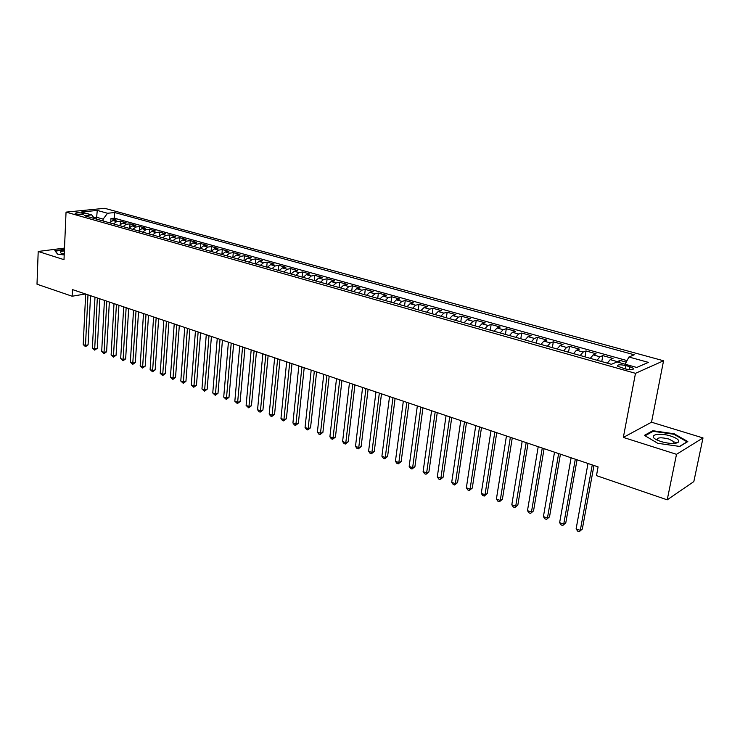 <?xml version="1.0" encoding="UTF-8"?>
<svg xmlns="http://www.w3.org/2000/svg" width="740" height="740" viewBox="0 0 740 740"><rect width="100%" height="100%" fill="white"/><g stroke="black" fill="none" stroke-linecap="round" stroke-linejoin="round"><path stroke-width="1.11" d="M76.183 213.962C80.651 214.748 83.287 214.683 84.092 213.768L83.019 213.268C78.57 212.482 75.933 212.547 75.129 213.462L76.183 213.962M663.558 360.769L104.682 208.31L66.045 212.121L635.484 373.33L663.558 360.769L651.524 422.207L623.339 437.423L676.508 454.314L703 437.932L651.524 422.207M703 437.932L693.833 481.583L667.212 499.833L676.508 454.314M626.225 362.156L619.907 360.399L619.491 362.646M607.337 363.146L610.195 359.64L613.035 358.484L602.823 355.635L601.75 361.573M590.298 358.345L593.184 354.886L596.07 353.748L586.034 350.954L584.998 356.846M573.555 353.618L576.46 350.205L579.402 349.104L569.532 346.357L568.533 352.203M557.1 348.984L560.032 345.608L563.01 344.535L553.317 341.834L552.345 347.643M540.931 344.424L543.891 341.094L546.906 340.049L537.379 337.394L536.435 343.157M525.039 339.947L528.018 336.654L531.08 335.636L521.709 333.028L520.793 338.744M509.407 335.535L512.413 332.288L515.512 331.298L506.299 328.726L505.42 334.415M494.043 331.206L497.067 327.996L500.203 327.034L491.147 324.509L490.296 330.142M478.937 326.941L481.971 323.769L485.153 322.834L476.236 320.355L475.413 325.952M464.082 322.751L467.134 319.625L470.344 318.709L461.575 316.267L460.779 321.826M449.467 318.635L452.538 315.536L455.775 314.648L447.145 312.243L446.377 317.765M435.083 314.583L438.173 311.522L441.447 310.652L432.956 308.284L432.206 313.769M420.94 310.587L424.039 307.562L427.341 306.721L418.988 304.39L418.267 309.838M407.019 306.665L410.127 303.678L413.466 302.854L405.243 300.56L404.539 305.971M393.31 302.799L396.437 299.848L399.804 299.043L391.71 296.786L391.035 302.161M379.833 298.997L382.969 296.074L386.354 295.297L378.381 293.077L377.733 298.405M366.55 295.26L369.704 292.365L373.108 291.606L365.264 289.423L364.635 294.714M353.48 291.569L356.643 288.711L360.075 287.971L352.351 285.825L351.74 291.079M340.613 287.943L343.786 285.113L347.236 284.401L339.632 282.273L339.05 287.499M327.94 284.373L331.113 281.57L334.591 280.876L327.099 278.786L326.534 283.975M315.453 280.849L318.644 278.083L322.141 277.398L314.759 275.345L314.213 280.497M303.16 277.38L306.36 274.651L309.875 273.985L302.605 271.959L302.077 277.075M291.051 273.966L294.252 271.266L297.785 270.618L290.626 268.62L290.117 273.707M279.119 270.6L282.329 267.926L285.881 267.297L278.814 265.327L278.332 270.377M267.362 267.288L270.572 264.643L274.142 264.023L267.186 262.08L266.714 267.103M255.772 264.023L258.991 261.396L262.58 260.804L255.716 258.889L255.272 263.875M244.357 260.804L247.576 258.204L251.184 257.622L244.422 255.735L243.987 260.702M233.1 257.631L236.328 255.06L239.945 254.495L233.276 252.636L232.86 257.557M222.009 254.505L225.238 251.961L228.863 251.406L222.296 249.574L221.898 254.468M211.067 251.415L214.304 248.899L217.949 248.363L211.464 246.559L211.085 251.387M200.281 248.372L203.528 245.883L207.181 245.356L200.79 243.58L200.438 248.131M189.653 245.375L192.899 242.905L196.562 242.396L190.263 240.639L189.94 244.949M179.163 242.424L182.41 239.973L186.092 239.482L179.876 237.753L179.579 241.823M168.822 239.501L172.078 237.087L175.759 236.606L169.626 234.895L169.358 238.761M158.628 236.633L161.875 234.228L165.566 233.766L159.526 232.073L159.276 235.755M148.564 233.794L151.82 231.417L155.52 230.963L149.554 229.298L149.332 232.804M138.639 230.991L141.895 228.642L145.604 228.197L139.712 226.551L139.508 229.9M128.843 228.235L132.099 225.904L135.818 225.469L130.009 223.85L129.824 227.051M119.186 225.506L122.433 223.203L126.161 222.777L120.426 221.177L120.259 224.238M667.212 499.833L596.477 475.635L598.087 466.885L72.446 289.581L72.141 296.231L85.461 293.965M629.87 366.726L625.91 365.615C620.101 364.385 617.327 364.561 617.595 366.161L624.949 368.853C630.795 370.102 633.579 369.917 633.292 368.317L629.87 366.726L629.324 369.639M94.581 218.568L91.705 214.896L84.267 215.664L611.416 364.302L617.04 361.953L636.752 367.475L648.379 362.369L628.917 357.004L634.236 354.784L114.691 212.528L107.541 213.268L103.138 219.123L96.579 217.283L93.804 217.579M91.705 214.896L81.4 212.01L97.264 210.428L107.541 213.268M615.985 362.397L619.907 360.399M627.039 360.593L114.386 218.18L110.972 218.55L110.815 221.482M109.65 222.823L112.906 220.529L116.633 220.122L110.972 218.55M113.451 223.887L116.698 221.593L120.426 221.177M123.034 226.597L126.29 224.276L130.009 223.85M132.747 229.335L136.003 226.995L139.712 226.551M142.589 232.11L145.845 229.751L149.554 229.298M152.57 234.922L155.826 232.536L159.526 232.073M162.689 237.771L165.936 235.366L169.626 234.895M172.947 240.667L176.194 238.234L179.876 237.753M183.344 243.599L186.591 241.148L190.263 240.639M193.889 246.568L197.127 244.089L200.79 243.58M204.582 249.584L207.82 247.086L211.464 246.559M215.423 252.645L218.661 250.12L222.296 249.574M226.422 255.744L229.659 253.191L233.276 252.636M237.586 258.889L240.814 256.308L244.422 255.735M248.899 262.08L252.127 259.481L255.716 258.889M260.387 265.327L263.607 262.691L267.186 262.08M272.043 268.611L275.252 265.947L278.814 265.327M283.873 271.941L287.074 269.258L290.626 268.62M295.871 275.326L299.071 272.607L302.605 271.959M308.062 278.767L311.253 276.02L314.759 275.345M320.429 282.255L323.611 279.47L327.099 278.786M332.982 285.788L336.164 282.985L339.632 282.273M345.737 289.386L348.901 286.546L352.351 285.825M358.687 293.04L361.841 290.173L365.264 289.423M371.841 296.749L374.986 293.845L378.381 293.077M385.198 300.514L388.334 297.582L391.71 296.786M398.768 304.344L401.894 301.374L405.243 300.56M412.559 308.229L415.667 305.222L418.988 304.39M426.573 312.178L429.663 309.144L432.956 308.284M440.809 316.193L443.889 313.122L447.145 312.243M455.285 320.272L458.347 317.164L461.575 316.267M469.993 324.425L473.045 321.271L476.236 320.355M484.95 328.643L487.984 325.452L491.147 324.509M500.157 332.926L503.172 329.707L506.299 328.726M515.632 337.292L518.62 334.027L521.709 333.028M531.357 341.723L534.336 338.421L537.379 337.394M547.36 346.237L550.31 342.888L553.317 341.834M563.649 350.825L566.572 347.439L569.532 346.357M580.216 355.505L583.12 352.064L586.034 350.954M597.078 360.25L599.955 356.772L602.823 355.635M64.491 248.085L38.203 251.471L37 284.206L72.141 296.231M38.203 251.471L64.001 259.666L66.045 212.121M623.339 437.423L635.484 373.33M96.487 219.114L97.264 210.428M103.036 220.955L103.138 219.123M625.143 364.228L628.917 357.004M114.386 218.18L114.691 212.528M674.168 433.76L652.782 430.717L644.401 435.37L657.74 443.297L679.773 446.451L687.812 441.567L674.168 433.76L674.038 434.371M64.436 249.389L54.852 250.629L57.572 254.097L64.195 254.986M676.147 443.168L675.463 442.77M652.606 431.587L652.782 430.717M592.259 464.914L580.299 530.376L576.127 528.823L587.995 463.471M593.961 465.488L582.315 529.082L579.254 531.69L577.588 531.061L576.127 528.823M582.315 529.082L579.254 531.69M661.162 441.623C669.839 443.954 675.639 444.074 678.552 441.983C679.394 440.06 676.785 438.08 670.745 436.054C658.822 432.142 647.167 435.213 656.778 439.875L661.162 441.623M673.733 443.464L673.992 441.762L668.831 439.024C660.811 437.127 656.898 437.46 657.111 440.041M645.086 435.777L653.115 431.309L673.844 434.25L687.062 441.826L679.514 446.414M55.278 251.175L64.426 249.768M57.776 254.125L55.287 250.953M64.371 250.906C60.43 251.35 59.394 252.136 61.281 253.265L64.232 254.162M64.269 253.284L63.076 253.894M575.304 459.198L563.732 524.179L559.634 522.653L571.104 457.783M577.043 459.781L565.776 522.921L562.733 525.493L561.096 524.882L559.634 522.653M565.776 522.921L562.733 525.493M558.635 453.574L547.443 518.093L543.419 516.594L554.519 452.186M560.43 454.175L549.524 516.862L546.49 519.406L544.88 518.805L543.419 516.594M549.524 516.862L546.49 519.406M542.263 448.052L531.44 512.117L527.481 510.637L538.221 446.683M544.094 448.671L533.54 510.905L530.524 513.43L528.943 512.838L527.481 510.637M533.54 510.905L530.524 513.43M526.177 442.622L515.706 506.234L511.812 504.782L522.199 441.281M528.046 443.251L517.843 505.05L514.837 507.548L513.273 506.965L511.812 504.782M517.843 505.05L514.837 507.548M510.36 437.294L500.24 500.453L496.411 499.019L506.447 435.971M512.265 437.932L502.395 499.296L500.24 500.453L499.398 501.766L497.872 501.193L496.411 499.019M502.395 499.296L499.398 501.766M494.82 432.049L485.024 494.764L481.268 493.358L490.971 430.745M496.753 432.697L487.207 493.635L485.024 494.764L484.228 496.077L482.73 495.513L481.268 493.358M487.207 493.635L484.228 496.077M479.529 426.888L470.067 489.177L466.367 487.79L475.746 425.611M481.5 427.554L472.277 488.067L470.067 489.177L469.308 490.49L467.828 489.935L466.367 487.79M472.277 488.067L469.308 490.49M464.498 421.819L455.359 483.673L451.714 482.313L460.779 420.57M466.505 422.494L457.588 482.591L455.359 483.673L454.628 484.987L453.176 484.441L451.714 482.313M457.588 482.591L454.628 484.987M449.717 416.833L440.883 478.262L437.303 476.921L446.063 415.603M451.752 417.517L443.131 477.207L440.883 478.262L440.189 479.576L438.755 479.039L437.303 476.921M443.131 477.207L440.189 479.576M435.185 411.93L426.638 472.943L423.114 471.621L431.587 410.719M437.248 412.624L428.913 471.907L426.638 472.943L425.981 474.257L424.575 473.73L423.114 471.621M428.913 471.907L425.981 474.257M420.875 407.102L412.633 467.699L409.164 466.404L417.342 405.909M422.966 407.814L414.918 466.69L412.633 467.699L412.004 469.012L410.617 468.494L409.164 466.404M414.918 466.69L412.004 469.012M406.806 402.357L398.842 462.546L395.428 461.27L403.328 401.182M408.924 403.078L401.154 461.557L398.842 462.546L398.24 463.86L396.881 463.351L395.428 461.27M401.154 461.557L398.24 463.86M392.959 397.685L385.263 457.477L381.905 456.219L389.536 396.529M395.105 398.416L387.594 456.506L385.263 457.477L384.707 458.791L383.357 458.282L381.905 456.219M387.594 456.506L384.707 458.791M379.333 393.097L371.906 452.482L368.603 451.243L375.957 391.96M381.498 393.828L374.255 451.529L371.906 452.482L371.369 453.796L370.055 453.296L368.603 451.243M374.255 451.529L371.369 453.796M365.921 388.565L358.752 447.561L355.496 446.35L362.6 387.446M368.113 389.305L361.12 446.636L358.752 447.561L358.253 448.875L356.948 448.385L355.496 446.35M361.12 446.636L358.253 448.875M352.721 384.115L345.802 442.724L342.601 441.521L349.447 383.015M354.932 384.865L348.179 441.817L345.802 442.724L345.33 444.037L344.045 443.556L342.601 441.521M348.179 441.817L345.33 444.037M339.725 379.731L333.055 437.95L329.892 436.776L336.506 378.649M341.954 380.49L335.442 437.062L333.055 437.95L332.602 439.264L331.335 438.792L329.892 436.776M335.442 437.062L332.602 439.264M326.923 375.411L320.494 433.261L317.386 432.095L323.75 374.348M329.18 376.179L322.899 432.391L320.494 433.261L320.068 434.565L318.829 434.103L317.386 432.095M322.899 432.391L320.068 434.565M314.324 371.166L308.127 428.636L305.056 427.489L311.198 370.111M316.6 371.933L310.541 427.785L308.127 428.636L307.729 429.94L306.499 429.487L305.056 427.489M310.541 427.785L307.729 429.94M301.911 366.975L295.935 424.085L292.92 422.956L298.84 365.939M304.205 367.752L298.368 423.243L295.935 424.085L295.565 425.389L294.363 424.936L292.92 422.956M298.368 423.243L295.565 425.389M289.682 362.85L283.929 419.589L280.96 418.479L286.657 361.832M292.004 363.636L286.38 418.775L283.929 419.589L283.587 420.894L282.393 420.45L280.96 418.479M286.38 418.775L283.587 420.894M277.639 358.789L272.107 415.168L269.175 414.076L274.66 357.79M279.979 359.585L274.558 414.372L272.107 415.168L271.784 416.472L270.609 416.037L269.175 414.076M274.558 414.372L271.784 416.472M265.78 354.793L260.452 410.811L257.566 409.738L262.839 353.803M268.13 355.589L262.922 410.034L260.452 410.811L260.147 412.115L258.991 411.68L257.566 409.738M262.922 410.034L260.147 412.115M254.088 350.853L248.964 406.519L246.115 405.455L251.193 349.872M256.456 351.648L251.443 405.751L248.964 406.519L248.686 407.823L246.115 405.455M251.443 405.751L248.686 407.823M242.572 346.968L237.642 402.292L234.839 401.237L239.714 345.996M244.959 347.763L240.13 401.543L237.642 402.292L237.383 403.587L234.839 401.237M240.13 401.543L237.383 403.587M231.222 343.138L226.486 398.12L223.721 397.084L228.41 342.185M233.618 343.943L228.984 397.38L226.486 398.12L226.246 399.415L223.721 397.084M228.984 397.38L226.246 399.415M220.03 339.364L215.488 394.004L212.759 392.986L217.264 338.43M222.444 340.178L217.995 393.282L215.488 394.004L215.266 395.299L212.759 392.986M217.995 393.282L215.266 395.299M209.004 335.636L204.638 389.952L201.955 388.944L206.275 334.721M211.427 336.46L207.154 389.249L204.638 389.952L204.444 391.247L201.955 388.944M207.154 389.249L204.444 391.247M198.135 331.973L193.945 385.956L191.299 384.967L195.443 331.067M200.568 332.796L196.47 385.263L193.945 385.956L193.769 387.242L191.299 384.967M196.47 385.263L193.769 387.242M187.414 328.357L183.4 382.016L180.791 381.035L184.76 327.459M189.865 329.189L185.934 381.341L183.4 382.016L183.243 383.302L180.791 381.035M185.934 381.341L183.243 383.302M176.842 324.795L173.003 378.121L170.422 377.16L174.224 323.907M179.311 325.628L175.537 377.465L173.003 378.121L172.864 379.407L170.422 377.16M175.537 377.465L172.864 379.407M166.426 321.28L162.745 374.292L160.201 373.339L163.845 320.411M168.896 322.113L165.288 373.644L162.745 374.292L162.624 375.569L160.201 373.339M165.288 373.644L162.624 375.569M156.149 317.812L152.625 370.509L150.118 369.575L153.596 316.951M158.628 318.653L155.178 369.871L152.625 370.509L152.523 371.785L150.118 369.575M155.178 369.871L152.523 371.785M146.011 314.389L142.644 366.781L140.174 365.856L143.495 313.547M148.5 315.231L145.197 366.152L142.644 366.781L142.561 368.058L140.174 365.856M145.197 366.152L142.561 368.058M136.012 311.022L132.802 363.1L130.36 362.184L133.533 310.18M138.51 311.864L135.365 362.489L132.802 363.1L132.728 364.376L130.36 362.184M135.365 362.489L132.728 364.376M126.142 307.692L123.09 359.464L120.676 358.567L123.7 306.869M128.658 308.543L125.652 358.872L123.09 359.464L123.034 360.741L120.676 358.567M125.652 358.872L123.034 360.741M116.411 304.408L113.498 355.885L111.12 354.996L114.006 303.594M118.937 305.259L116.069 355.293L113.498 355.885L113.46 357.152L111.12 354.996M116.069 355.293L113.46 357.152M106.81 301.171L104.044 352.351L101.695 351.472L104.433 300.366M109.344 302.022L106.616 351.768L104.044 352.351L104.016 353.609L101.695 351.472M106.616 351.768L104.016 353.609M97.338 297.98L94.701 348.855L92.389 347.994L94.988 297.184M99.872 298.831L97.282 348.29L94.701 348.855L94.692 350.122L92.389 347.994M97.282 348.29L94.692 350.122M87.986 294.825L85.489 345.414L83.204 344.562L85.674 294.039M90.53 295.676L88.069 344.858L85.489 345.414L85.498 346.671L83.204 344.562M88.069 344.858L85.498 346.671M610.195 359.64L617.086 361.564M112.906 220.529L116.698 221.593M122.433 223.203L126.29 224.276M132.099 225.904L136.003 226.995M141.895 228.642L145.845 229.751M151.82 231.417L155.826 232.536M161.875 234.228L165.936 235.366M172.078 237.087L176.194 238.234M182.41 239.973L186.591 241.148M192.899 242.905L197.127 244.089M203.528 245.883L207.82 247.086M214.304 248.899L218.661 250.12M225.238 251.961L229.659 253.191M236.328 255.06L240.814 256.308M247.576 258.204L252.127 259.481M258.991 261.396L263.607 262.691M270.572 264.643L275.252 265.947M282.329 267.926L287.074 269.258M294.252 271.266L299.071 272.607M306.36 274.651L311.253 276.02M318.644 278.083L323.611 279.47M331.113 281.57L336.164 282.985M343.786 285.113L348.901 286.546M356.643 288.711L361.841 290.173M369.704 292.365L374.986 293.845M382.969 296.074L388.334 297.582M396.437 299.848L401.894 301.374M410.127 303.678L415.667 305.222M424.039 307.562L429.663 309.144M438.173 311.522L443.889 313.122M452.538 315.536L458.347 317.164M467.134 319.625L473.045 321.271M481.971 323.769L487.984 325.452M497.067 327.996L503.172 329.707M512.413 332.288L518.62 334.027M528.018 336.654L534.336 338.421M543.891 341.094L550.31 342.888M560.032 345.608L566.572 347.439M576.46 350.205L583.12 352.064M593.184 354.886L599.955 356.772M625.282 368.946L625.91 365.615M633.107 369.343L633.292 368.317M674.149 443.103L678.552 441.983M673.64 443.464L673.992 441.762"/></g></svg>
